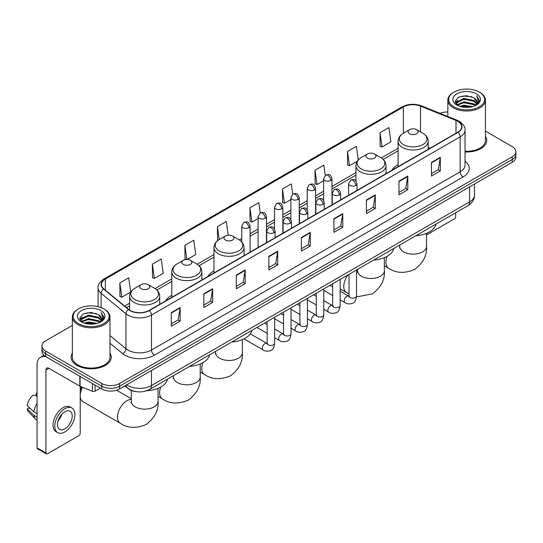 <?xml version="1.0" encoding="UTF-8"?>
<svg xmlns="http://www.w3.org/2000/svg" width="543" height="543" viewBox="0 0 543 543"><rect width="100%" height="100%" fill="white"/><g stroke="black" fill="none" stroke-linecap="round" stroke-linejoin="round"><path stroke-width="0.81" d="M171.785 295.311A22.161 12.794 0 0 0 165.703 300.856M213.949 270.971A22.161 12.794 0 0 0 207.86 276.516M398.08 164.658A22.161 12.794 0 0 0 391.992 170.21M136.13 391.632A12.543 7.242 180 0 1 128.196 388.666L124.842 385.897M72.348 325.393L45.632 340.821A12.543 7.242 0 0 0 41.96 345.939L41.96 351.402A12.543 7.242 0 0 0 45.632 356.52L101.806 388.958A12.543 7.242 0 0 0 119.548 388.958L512.178 162.276A12.543 7.242 0 0 0 515.85 157.151L515.85 154.422A12.543 7.242 0 0 1 512.178 159.54A12.543 7.242 0 0 0 515.85 154.422L515.85 151.687A12.543 7.242 0 0 0 512.178 146.569L485.462 131.141M41.96 345.939A12.543 7.242 0 0 0 45.632 351.063L101.806 383.494A12.543 7.242 0 0 0 119.548 383.494L119.548 386.222L512.178 159.54L119.548 386.222A12.543 7.242 0 0 1 101.806 386.222A12.543 7.242 0 0 0 119.548 386.222L119.548 388.958M45.632 351.063L45.632 353.792L101.806 386.222L45.632 353.792A12.543 7.242 0 0 1 41.96 348.674A12.543 7.242 0 0 0 45.632 353.792L45.632 356.52M72.348 353.174A20.071 11.586 0 0 0 71.092 357.206A20.071 11.586 0 0 0 76.97 365.398A20.071 11.586 0 0 0 98.846 367.91A20.071 11.586 0 0 0 111.234 357.206A20.071 11.586 0 0 0 109.978 353.174A20.071 11.586 0 0 1 111.234 357.206A20.071 11.586 0 0 1 98.846 367.91A20.071 11.586 0 0 1 76.97 365.398A20.071 11.586 0 0 1 71.092 357.206A20.071 11.586 0 0 1 72.348 353.174M457.776 121.306A13.378 7.724 180 0 1 461.693 126.77A13.378 7.724 180 0 1 457.776 132.227L149.115 310.433A13.378 7.724 180 0 1 128.691 309.401L103.849 288.924A13.378 7.724 180 0 1 101.432 284.491A13.378 7.724 180 0 1 105.349 279.027L403.381 106.964A13.378 7.724 180 0 1 420.513 106.095L455.991 120.437A13.378 7.724 180 0 1 457.776 121.306M458.014 121.17A13.718 7.921 0 0 0 456.181 120.281L420.71 105.939A13.718 7.921 0 0 0 403.144 106.828L105.111 278.892A13.718 7.921 0 0 0 103.577 289.032L128.419 309.517A13.718 7.921 0 0 0 149.345 310.569L458.014 132.363A13.718 7.921 0 0 0 458.014 121.17M171.289 312.619L171.289 326.275L180.154 321.157L180.154 307.501L171.289 312.619M171.289 323.852L178.118 319.908L180.12 307.956A3.346 1.934 -120 0 0 180.154 307.501M178.056 319.942L180.154 321.157M203.808 293.844L203.808 307.501L212.68 302.376L212.68 288.72L203.808 293.844M203.808 305.078L210.636 301.134L212.639 289.175A3.346 1.934 -120 0 0 212.68 288.72M210.582 301.168L212.68 302.376M236.327 275.07L236.327 288.72L245.198 283.602L245.198 269.946L236.327 275.07M236.327 286.304L243.162 282.353L245.164 270.4A3.346 1.934 -120 0 0 245.198 269.946M243.101 282.394L245.198 283.602M268.853 256.289L268.853 269.946L277.724 264.828L277.724 251.171L268.853 256.289M268.853 267.523L275.681 263.579L277.683 251.626A3.346 1.934 -120 0 0 277.724 251.171M275.627 263.613L277.724 264.828M431.461 162.411L431.461 176.068L440.332 170.943L440.332 157.287L431.461 162.411M431.461 173.645L438.296 169.694L440.298 157.742A3.346 1.934 -120 0 0 440.332 157.287M438.235 169.735L440.332 170.943M398.942 181.186L398.942 194.842L407.807 189.717L407.807 176.068L398.942 181.186M398.942 192.419L405.77 188.475L407.773 176.516A3.346 1.934 -120 0 0 407.807 176.068M405.709 188.509L407.807 189.717M366.416 199.96L366.416 213.616L375.288 208.498L375.288 194.842L366.416 199.96M366.416 211.193L373.251 207.25L375.254 195.297A3.346 1.934 -120 0 0 375.288 194.842M373.19 207.283L375.288 208.498M333.897 218.741L333.897 232.397L342.769 227.273L342.769 213.616L333.897 218.741M333.897 229.974L340.726 226.024L342.728 214.071A3.346 1.934 -120 0 0 342.769 213.616M340.665 226.064L342.769 227.273M301.372 237.515L301.372 251.171L310.243 246.047L310.243 232.39L301.372 237.515M301.372 248.748L308.207 244.805L310.209 232.845A3.346 1.934 -120 0 0 310.243 232.39M308.146 244.839L310.243 246.047M465.039 151.972A20.071 11.586 0 0 0 486.718 140.427A20.071 11.586 0 0 0 485.462 136.388A20.071 11.586 0 0 1 486.718 140.427A20.071 11.586 0 0 1 465.039 151.972M119.548 383.494L512.178 156.812A12.543 7.242 0 0 0 515.85 151.687M447.832 112.028A12.543 7.242 0 0 0 439.959 113.317M187.165 259.479L195.758 254.511L193.756 240.244L184.885 245.368L185.027 258.936M152.366 264.142L154.368 278.41L163.239 273.292L161.237 259.025L152.366 264.142L152.508 277.717M119.84 282.917L121.842 297.191L130.714 292.066L128.711 277.799L119.84 282.917L119.983 296.492M292.758 194.17L291.32 183.914L282.455 189.039L282.598 202.614M325.284 175.423L323.845 165.14L314.974 170.258L315.116 183.833M358.271 159.92L356.364 146.366L347.5 151.483L347.642 165.058M380.019 132.709L382.021 146.977L390.892 141.852L388.89 127.585L380.019 132.709L380.161 146.284M228.203 235.167L226.275 221.469L217.41 226.587L217.553 240.162M260.24 212.944L258.801 202.695L249.929 207.813L250.072 221.388M249.929 207.813L251.932 222.08L258.108 218.517M251.932 222.08L249.929 221.334M282.455 189.039L284.457 203.306L290.865 199.607M284.457 203.306L282.455 202.559M314.974 170.258L316.976 184.532L323.621 180.69M316.976 184.532L314.974 183.778M347.5 151.483L349.502 165.751L357.213 161.298M349.502 165.751L347.5 165.004M382.021 146.977L380.019 146.23M218.035 240.345L217.41 240.108M217.41 226.587L219.229 239.572A13.826 7.982 0 0 0 219.223 250.866A13.826 7.982 0 0 0 238.777 250.866A13.826 7.982 0 0 0 238.777 239.572L232.547 235.981A5.016 2.898 0 0 0 225.447 235.981A5.016 2.898 0 0 0 225.447 240.074A5.016 2.898 0 0 0 232.547 240.074A5.016 2.898 0 0 0 232.547 235.981L238.777 239.572C242.178 241.594 243.936 244.282 244.051 247.635A15.055 8.688 0 0 1 234.759 255.665A15.055 8.688 0 0 1 218.354 253.778A15.055 8.688 0 0 1 213.949 247.635C214.057 244.282 215.815 241.594 219.223 239.572L225.447 235.981M186.473 259.479L184.885 258.889M184.885 245.368L186.867 259.473M154.368 278.41L152.366 277.663M121.842 297.191L119.84 296.437M426.513 234.949L454.226 218.944A2.091 1.208 120 0 0 455.706 216.386L455.706 212.727M453.934 106.795A17.98 10.378 0 0 0 479.36 106.795A17.98 10.378 0 0 0 479.36 92.113L479.951 92.459A18.815 10.86 0 0 1 485.462 100.136A18.815 10.86 0 0 1 473.849 110.175A18.815 10.86 0 0 1 453.344 107.819A18.815 10.86 0 0 1 447.832 100.136A18.815 10.86 0 0 1 453.344 92.459L453.934 92.113A17.98 10.378 0 0 0 453.934 106.795M465.039 151.246A18.815 10.86 0 0 0 485.462 140.427L485.462 100.136M459.602 106.306L463.939 105.193L472.736 106.604M460.844 106.686L463.939 106.048L471.453 106.923M456.894 104.908L463.939 101.779L474.039 103.91L475.661 105.261M457.328 105.267L463.939 102.634L474.039 104.765L475.213 105.661M456.317 104.331L456.548 102.064L463.939 98.364L474.039 100.496L476.802 103.632M456.222 103.917L456.548 102.919L463.939 99.22L474.039 101.351L476.605 104.039M475.105 105.749A10.453 6.034 0 0 0 477.1 102.206A10.453 6.034 0 0 0 474.039 97.937L477.093 102.41M476.401 93.824A13.799 7.969 0 0 0 456.921 93.803A13.799 7.969 0 0 0 456.826 105.057A13.799 7.969 0 0 0 456.887 105.091A13.799 7.969 0 0 0 476.462 105.057A13.799 7.969 0 0 0 476.401 93.824M474.039 97.937L466.525 95.697L458.808 97.116L455.231 101.161L457.606 105.471M475.96 105.335L479.293 101.107L479.36 100.346L476.645 95.812L478.356 100.889L475.213 105.702M479.951 92.459L479.36 92.113A17.98 10.378 0 0 0 453.934 92.113M476.645 95.812L479.36 100.516M458.631 97.204L463.355 96.036L471.819 96.797M455.367 102.695L456.907 101.487M460.301 100.041L463.355 99.45L471.521 100.122M460.301 103.455L463.355 102.865L471.521 103.537M460.932 106.706L463.355 106.279L471.439 106.923M455.278 102.362L457.81 100.564M456.622 104.656L457.81 103.978M409.585 133.768A5.016 2.898 0 0 0 416.678 133.768A5.016 2.898 0 0 0 416.678 129.668L422.909 133.266A13.826 7.982 0 0 1 422.909 144.553A13.826 7.982 0 0 1 403.354 144.553A13.826 7.982 0 0 1 403.354 133.266C399.947 135.288 398.189 137.976 398.08 141.323A15.055 8.688 0 0 0 402.485 147.472A15.055 8.688 0 0 0 418.891 149.352A15.055 8.688 0 0 0 428.183 141.323C428.074 137.976 426.316 135.288 422.909 133.266L416.678 129.668A5.016 2.898 0 0 0 409.585 129.668A5.016 2.898 0 0 0 409.585 133.768M415.897 235.71A22.996 13.276 0 0 0 435.961 224.123M367.421 158.108A5.016 2.898 0 0 0 374.521 158.108A5.016 2.898 0 0 0 374.521 154.008L380.752 157.606A13.826 7.982 0 0 1 380.752 168.9A13.826 7.982 0 0 1 361.197 168.9A13.826 7.982 0 0 1 361.197 157.606C357.789 159.628 356.032 162.316 355.916 165.669A15.055 8.688 0 0 0 360.328 171.812A15.055 8.688 0 0 0 376.733 173.692A15.055 8.688 0 0 0 386.025 165.669C385.91 162.316 384.152 159.628 380.752 157.606L374.521 154.008A5.016 2.898 0 0 0 367.421 154.008A5.016 2.898 0 0 0 367.421 158.108M373.733 260.049A22.996 13.276 0 0 0 393.804 248.463M231.759 342.015A22.996 13.276 0 0 0 251.83 330.436M183.29 264.414A5.016 2.898 0 0 0 190.383 264.414A5.016 2.898 0 0 0 190.383 260.321L196.614 263.918A13.826 7.982 0 0 1 196.614 275.206A13.826 7.982 0 0 1 177.059 275.206A13.826 7.982 0 0 1 177.059 263.918C173.651 265.941 171.893 268.622 171.785 271.975A15.055 8.688 0 0 0 176.197 278.118A15.055 8.688 0 0 0 192.595 280.005A15.055 8.688 0 0 0 201.887 271.975C201.779 268.622 200.021 265.941 196.614 263.918L190.383 260.321A5.016 2.898 0 0 0 183.29 260.321A5.016 2.898 0 0 0 183.29 264.414M189.602 366.362A22.996 13.276 0 0 0 209.666 354.776M80.221 392.202A9.197 5.308 -60 0 1 81.552 386.881M82.468 387.254A13.378 7.724 120 0 0 80.221 395.616A13.378 7.724 120 0 0 82.998 401.739L120.247 423.248A13.378 7.724 -60 0 1 118.198 412.524A13.378 7.724 -60 0 1 126.94 400.734A13.378 7.724 -60 0 1 131.297 399.444M141.132 288.754A5.016 2.898 0 0 0 148.225 288.754A5.016 2.898 0 0 0 148.225 284.661L154.456 288.258A13.826 7.982 0 0 1 154.456 299.546A13.826 7.982 0 0 1 134.902 299.546A13.826 7.982 0 0 1 134.902 288.258C131.494 290.281 129.736 292.969 129.628 296.315A15.055 8.688 0 0 0 134.033 302.458A15.055 8.688 0 0 0 150.438 304.345A15.055 8.688 0 0 0 159.73 296.315C159.622 292.969 157.857 290.281 154.456 288.258L148.225 284.661A5.016 2.898 0 0 0 141.132 284.661A5.016 2.898 0 0 0 141.132 288.754M146.725 390.743A22.996 13.276 0 0 0 167.509 379.116M95.079 385.068L95.079 391.13L100.326 388.102M46.257 356.887A16.724 9.659 -120 0 0 40.521 357.233A16.724 9.659 -120 0 0 37.06 364.889L37.06 447.846L45.931 452.964L45.931 370.007A4.181 2.416 60 0 1 46.793 368.093A4.181 2.416 60 0 1 48.884 368.303L79.801 386.148L79.801 376.251M45.931 452.964A2.091 1.208 120 0 0 46.359 453.921L37.494 448.803A2.091 1.208 -60 0 1 37.06 447.846M46.359 453.921A2.091 1.208 120 0 0 47.404 453.819L78.749 435.724A2.091 1.208 120 0 0 80.221 433.165L80.221 386.344M95.079 391.13A2.091 1.208 180 0 1 92.405 391.265L80.079 386.283A2.091 1.208 180 0 1 79.801 386.148M64.848 428.861A10.453 6.034 120 0 0 71.676 419.651A10.453 6.034 120 0 0 70.074 411.275A10.453 6.034 120 0 0 64.848 411.798A10.453 6.034 120 0 0 58.02 421.008A10.453 6.034 120 0 0 59.621 429.384A10.453 6.034 120 0 0 64.848 428.861M58.094 420.764A10.453 6.034 120 0 0 61.848 414.261M37.06 393.621L36.171 393.356L36.171 395.453L37.06 395.969M71.961 408.017L70.183 406.992A14.213 8.206 120 0 0 63.076 407.698A14.213 8.206 120 0 0 53.791 420.228A14.213 8.206 120 0 0 55.97 431.617L57.741 432.642A14.213 8.206 120 0 0 64.848 431.936A14.213 8.206 120 0 0 74.14 419.413A14.213 8.206 120 0 0 71.961 408.017A14.213 8.206 120 0 0 64.848 408.723A14.213 8.206 120 0 0 55.562 421.253A14.213 8.206 120 0 0 57.741 432.642M37.06 403.395A13.799 7.969 120 0 0 33.917 411.899L27.15 405.567A10.874 6.278 120 0 1 33.218 395.06L37.06 396.227M37.06 413.712L33.917 411.899M30.808 408.994L28.969 407.929L27.15 408.981L33.917 415.314L37.06 417.126M33.917 415.314A13.799 7.969 120 0 0 35.621 419.169A13.799 7.969 120 0 0 36.666 419.99L37.06 420.214M37.06 393.105A10.874 6.278 120 0 0 36.171 393.356M27.15 408.981A10.874 6.278 120 0 0 28.433 411.689L35.621 419.169M78.45 323.58A17.98 10.378 0 0 0 103.876 323.58A17.98 10.378 0 0 0 103.876 308.899L104.466 309.238A18.815 10.86 0 0 1 109.978 316.922A18.815 10.86 0 0 1 98.364 326.961A18.815 10.86 0 0 1 77.859 324.605A18.815 10.86 0 0 1 72.348 316.922A18.815 10.86 0 0 1 77.859 309.238L78.45 308.899A17.98 10.378 0 0 0 78.45 323.58M72.348 316.922L72.348 357.206A18.815 10.86 0 0 0 77.859 364.889A18.815 10.86 0 0 0 98.364 367.244A18.815 10.86 0 0 0 109.978 357.206L109.978 316.922M84.117 323.092L88.461 321.979L97.251 323.384M85.36 323.465L88.461 322.827L95.968 323.703M81.409 321.694L88.461 318.565L98.554 320.696L100.177 322.04M81.844 322.047L88.461 319.413L98.554 321.544L99.729 322.447M80.832 321.11L81.07 318.85L88.461 315.15L98.554 317.282L101.317 320.418M80.744 320.696L81.07 319.698L88.461 315.999L98.554 318.13L101.12 320.825M99.62 322.535A10.453 6.034 0 0 0 101.616 318.985A10.453 6.034 0 0 0 98.554 314.716L101.609 319.196M100.923 310.603A13.799 7.969 0 0 0 81.436 310.589A13.799 7.969 0 0 0 81.348 321.836A13.799 7.969 0 0 0 81.409 321.87A13.799 7.969 0 0 0 100.978 321.836A13.799 7.969 0 0 0 100.923 310.603M98.554 314.716L91.041 312.476L83.33 313.895L79.746 317.94L82.122 322.25M100.482 322.114L103.815 317.886L103.876 317.126L101.168 312.592L102.878 317.675L99.736 322.481M104.466 309.238L103.876 308.899A17.98 10.378 0 0 0 78.45 308.899M101.168 312.592L103.876 317.302M83.147 313.983L87.871 312.822L96.342 313.582M79.882 319.481L81.43 318.266M84.823 316.827L87.871 316.236L96.036 316.902M84.823 320.241L87.871 319.651L96.036 320.316M85.448 323.492L87.871 323.065L95.955 323.709M79.794 319.141L82.326 317.343M81.145 321.442L82.326 320.757M126.702 384.824A16.724 9.659 0 0 0 127.822 385.544A16.724 9.659 0 0 0 151.477 385.544L469.6 201.874A16.724 9.659 0 0 0 474.501 195.046C474.623 199.2 472.41 202.749 467.869 205.702L149.746 389.372A8.362 4.826 60 0 0 151.477 385.544L151.477 370.523M469.6 186.853L469.6 201.874A8.362 4.826 60 0 1 467.869 205.702M126.024 385.218A8.362 5.593 129.5 0 0 127.483 387.933L124.944 385.842M512.178 162.276L512.178 156.812M101.806 388.958L101.806 383.494M465.039 161.176A20.905 12.068 180 0 1 463.098 176.95L154.436 355.156A4.181 2.416 60 0 1 151.477 350.038L460.138 171.832A16.724 9.659 0 0 0 465.039 165.004L465.039 130.042A16.724 9.659 180 0 1 460.138 136.87A4.181 2.416 -120 0 0 458.014 132.363M154.436 355.156A20.905 12.068 180 0 1 124.87 355.156A20.905 12.068 180 0 1 122.528 353.547L109.978 343.203M128.419 309.517A4.181 2.796 129.5 0 0 125.949 313.786L125.949 348.749A16.724 9.659 0 0 0 127.822 350.038A16.724 9.659 0 0 0 151.477 350.038L151.477 315.076A16.724 9.659 180 0 1 125.949 313.786L101.113 293.308A16.724 9.659 180 0 1 98.086 287.77L98.086 306.659M465.039 130.042C465.595 127.435 463.674 124.517 459.276 121.299L457.077 120.234A4.181 1.955 112 0 0 456.181 120.281M457.077 120.234L421.599 105.892C414.676 103.442 408.105 103.801 401.881 106.964A4.181 2.416 60 0 1 403.144 106.828M105.111 278.892A4.181 2.416 -120 0 0 103.849 279.027C99.512 282.15 97.591 285.061 98.086 287.77M103.577 289.032A4.181 2.796 129.5 0 0 101.113 293.308L101.113 307.589M421.599 105.892A4.181 1.955 112 0 0 420.71 105.939M149.345 310.569A4.181 2.416 60 0 1 151.477 315.076L460.138 136.87L460.138 171.832A4.181 2.416 60 0 0 463.098 176.95M109.978 335.581L125.949 348.749A4.181 2.796 -50.5 0 1 122.528 353.547M105.349 279.027L105.349 290.159M455.991 120.437L455.991 133.259M420.513 106.095L420.513 131.881M430.097 148.212L428.183 147.438M403.381 106.964L403.381 133.252M398.08 148.259L381.301 157.945M355.916 172.599L331.99 186.419M323.621 191.245L315.605 195.874M307.243 200.7L299.227 205.329M290.865 210.161L282.849 214.79M274.486 219.616L266.47 224.245M258.108 229.071L250.092 233.7M241.73 238.526L239.334 239.911M213.949 254.572L197.17 264.251M171.785 278.912L155.013 288.598M129.628 303.252L124.686 306.103M301.372 237.949L310.209 232.845M333.897 219.168L342.728 214.071M366.416 200.394L375.254 195.297M398.942 181.62L407.773 176.516M431.461 162.839L440.298 157.742M268.853 256.724L277.683 251.626M236.327 275.498L245.164 270.4M203.808 294.279L212.639 289.175M171.289 313.053L180.12 307.956M426.513 233.327L426.513 246.427A13.378 7.724 180 0 1 422.59 251.891A13.378 7.724 180 0 1 403.673 251.891A13.378 7.724 180 0 1 399.75 246.427L399.573 248.002M426.513 246.427C427.205 255.224 423.241 262.914 414.628 269.498C404.623 273.665 395.983 273.251 388.7 268.256A13.378 7.724 -60 0 1 387.037 256.371M384.349 257.667L384.349 270.767A13.378 7.724 180 0 1 380.433 276.231A13.378 7.724 180 0 1 361.509 276.231A13.378 7.724 180 0 1 357.593 270.767L357.416 272.342M349.027 293.906L346.543 292.596A13.378 7.724 -60 0 1 348.022 274.894M242.375 339.633L242.375 352.733A13.378 7.724 180 0 1 238.458 358.197A13.378 7.724 180 0 1 219.535 358.197A13.378 7.724 180 0 1 215.619 352.733L215.442 354.314M242.375 352.733C243.067 361.536 239.11 369.226 230.49 375.804C220.485 379.978 211.845 379.564 204.568 374.561A13.378 7.724 -60 0 1 202.906 362.676M200.218 363.98L200.218 377.073A13.378 7.724 180 0 1 196.301 382.537A13.378 7.724 180 0 1 177.378 382.537A13.378 7.724 180 0 1 173.455 377.073L173.285 378.654M200.218 377.073C200.91 385.876 196.946 393.566 188.333 400.15C178.328 404.318 169.688 403.904 162.411 398.908A13.378 7.724 -60 0 1 160.742 387.016M158.054 388.32L158.054 401.42A13.378 7.724 180 0 1 154.137 406.877A13.378 7.724 180 0 1 135.214 406.877A13.378 7.724 180 0 1 131.297 401.42L131.121 402.994M355.746 185.434A4.181 2.416 0 0 0 356.968 183.731C355.271 178.362 353.622 179.434 350.697 180.106A4.181 2.416 60 0 1 352.787 180.317A4.181 2.416 -120 0 1 355.746 185.434A4.181 2.416 0 0 1 349.835 185.434A4.181 2.416 0 0 1 348.606 183.731L350.697 180.106M340.169 299.865L344.995 302.655A3.76 2.172 -60 0 1 344.418 299.634A3.76 2.172 -60 0 1 346.875 296.322A3.76 2.172 -60 0 1 347.045 296.227A3.76 2.172 -60 0 1 348.755 296.132L340.169 291.177M349.244 296.512L348.905 296.79L349.027 295.976A3.76 2.172 -0 0 0 350.126 297.516A3.76 2.172 -0 0 0 355.278 297.612A3.76 2.172 -0 0 0 356.554 295.976C356.038 300.347 354.681 302.79 352.488 303.299C349.346 304.256 346.848 304.039 344.995 302.655M339.368 194.889A4.181 2.416 0 0 0 340.59 193.186C338.893 187.824 337.244 188.889 334.318 189.561A4.181 2.416 60 0 1 336.409 189.772A4.181 2.416 -120 0 1 339.368 194.889A4.181 2.416 0 0 1 333.45 194.889A4.181 2.416 0 0 1 332.228 193.186L334.318 189.561M323.791 309.327L328.617 312.11A3.76 2.172 -60 0 1 328.04 309.096A3.76 2.172 -60 0 1 330.497 305.777A3.76 2.172 -60 0 1 330.667 305.689A3.76 2.172 -60 0 1 332.377 305.594L323.791 300.632M332.859 305.967L332.526 306.245L332.649 305.438A3.76 2.172 -0 0 0 333.748 306.971A3.76 2.172 -0 0 0 338.9 307.066A3.76 2.172 -0 0 0 340.169 305.438C339.653 309.802 338.303 312.245 336.11 312.754C332.968 313.711 330.47 313.494 328.617 312.11M322.983 204.351A4.181 2.416 0 0 0 324.212 202.641C322.515 197.279 320.865 198.344 317.94 199.023A4.181 2.416 60 0 1 320.031 199.227A4.181 2.416 -120 0 1 322.983 204.351A4.181 2.416 0 0 1 317.071 204.351A4.181 2.416 0 0 1 315.85 202.641L317.94 199.023M307.413 318.782L312.239 321.565A3.76 2.172 -60 0 1 311.662 318.551A3.76 2.172 -60 0 1 314.119 315.232A3.76 2.172 -60 0 1 314.282 315.144A3.76 2.172 -60 0 1 315.999 315.049L307.413 310.094M316.481 315.429L316.148 315.707L316.264 314.892A3.76 2.172 -0 0 0 317.37 316.426A3.76 2.172 -0 0 0 322.522 316.521A3.76 2.172 -0 0 0 323.791 314.892C323.275 319.264 321.924 321.7 319.732 322.216C316.589 323.173 314.092 322.956 312.239 321.565M306.605 213.806A4.181 2.416 0 0 0 307.833 212.096C306.137 206.734 304.487 207.799 301.562 208.478A4.181 2.416 60 0 1 303.652 208.682A4.181 2.416 -120 0 1 306.605 213.806A4.181 2.416 0 0 1 300.693 213.806A4.181 2.416 0 0 1 299.471 212.096L301.562 208.478M291.034 328.237L295.854 331.02A3.76 2.172 -60 0 1 295.277 328.006A3.76 2.172 -60 0 1 297.74 324.687A3.76 2.172 -60 0 1 297.903 324.599A3.76 2.172 -60 0 1 299.621 324.504L291.034 319.549M300.103 324.884L299.77 325.162L299.885 324.347A3.76 2.172 -0 0 0 300.992 325.881A3.76 2.172 -0 0 0 306.137 325.976A3.76 2.172 -0 0 0 307.413 324.347C306.897 328.719 305.546 331.162 303.354 331.671C300.211 332.628 297.713 332.411 295.854 331.02M290.227 223.261A4.181 2.416 0 0 0 291.455 221.558C289.758 216.189 288.109 217.261 285.184 217.933A4.181 2.416 60 0 1 287.274 218.143A4.181 2.416 -120 0 1 290.227 223.261A4.181 2.416 0 0 1 284.315 223.261A4.181 2.416 0 0 1 283.093 221.558L285.184 217.933M274.656 337.692L279.475 340.475A3.76 2.172 -60 0 1 278.898 337.461A3.76 2.172 -60 0 1 281.355 334.149A3.76 2.172 -60 0 1 281.525 334.054A3.76 2.172 -60 0 1 283.242 333.959L274.656 329.004M283.724 334.339L283.385 334.617L283.507 333.802A3.76 2.172 -0 0 0 284.613 335.343A3.76 2.172 -0 0 0 289.758 335.431A3.76 2.172 -0 0 0 291.034 333.802C290.519 338.174 289.168 340.617 286.976 341.126C283.833 342.083 281.328 341.866 279.475 340.475M273.848 232.716A4.181 2.416 0 0 0 275.07 231.013C273.373 225.65 271.724 226.716 268.799 227.388A4.181 2.416 60 0 1 270.889 227.598A4.181 2.416 -120 0 1 273.848 232.716A4.181 2.416 0 0 1 267.937 232.716A4.181 2.416 0 0 1 266.708 231.013L268.799 227.388M243.99 338.907L263.097 349.936A3.76 2.172 -60 0 1 262.52 346.916A3.76 2.172 -60 0 1 264.977 343.604A3.76 2.172 -60 0 1 265.147 343.515A3.76 2.172 -60 0 1 266.857 343.414L250.289 333.85M267.346 343.794L267.007 344.072L267.129 343.264A3.76 2.172 -0 0 0 268.228 344.798A3.76 2.172 -0 0 0 273.38 344.893A3.76 2.172 -0 0 0 274.656 343.264C274.14 347.629 272.783 350.072 270.597 350.581C267.448 351.538 264.95 351.321 263.097 349.936M330.762 180.466A4.181 2.416 0 0 0 331.99 178.762C330.293 173.4 328.644 174.466 325.712 175.138A4.181 2.416 60 0 1 327.809 175.348A4.181 2.416 -120 0 1 330.762 180.466A4.181 2.416 0 0 1 324.85 180.466A4.181 2.416 0 0 1 323.621 178.762L325.712 175.138M314.383 189.928A4.181 2.416 0 0 0 315.605 188.217C313.908 182.855 312.259 183.921 309.334 184.6A4.181 2.416 60 0 1 311.424 184.803A4.181 2.416 -120 0 1 314.383 189.928A4.181 2.416 0 0 1 308.472 189.928A4.181 2.416 0 0 1 307.243 188.217L309.334 184.6M298.005 199.383A4.181 2.416 0 0 0 299.227 197.672C297.53 192.31 295.881 193.376 292.955 194.055A4.181 2.416 60 0 1 295.046 194.258A4.181 2.416 -120 0 1 298.005 199.383A4.181 2.416 0 0 1 292.093 199.383A4.181 2.416 0 0 1 290.865 197.672L292.955 194.055M281.627 208.838A4.181 2.416 0 0 0 282.849 207.127C281.152 201.765 279.502 202.838 276.577 203.51A4.181 2.416 60 0 1 278.668 203.713A4.181 2.416 -120 0 1 281.627 208.838A4.181 2.416 0 0 1 275.708 208.838A4.181 2.416 0 0 1 274.486 207.127L276.577 203.51M265.242 218.293A4.181 2.416 0 0 0 266.47 216.589C264.774 211.227 263.124 212.293 260.199 212.965A4.181 2.416 60 0 1 262.289 213.175A4.181 2.416 -120 0 1 265.242 218.293A4.181 2.416 0 0 1 259.33 218.293A4.181 2.416 0 0 1 258.108 216.589L260.199 212.965M248.864 227.748A4.181 2.416 0 0 0 250.092 226.044C248.395 220.682 246.746 221.748 243.821 222.42A4.181 2.416 60 0 1 245.911 222.63A4.181 2.416 -120 0 1 248.864 227.748A4.181 2.416 0 0 1 242.952 227.748A4.181 2.416 0 0 1 241.73 226.044L243.821 222.42M45.931 370.007L48.884 368.303M80.079 376.408L80.079 386.283M92.405 391.265L92.405 383.528M149.746 389.372C143.013 392.752 136.286 392.752 129.56 389.372L127.483 387.933M474.501 195.046L474.501 184.023M401.881 106.964L103.849 279.027M398.08 150.805L383.175 159.411M355.916 175.145L331.99 188.964M323.621 193.79L315.605 198.419M307.243 203.252L299.227 207.874M290.865 212.707L282.849 217.336M274.486 222.162L266.47 226.791M258.108 231.617L250.092 236.246M241.73 241.072L241.201 241.377M213.949 257.117L199.043 265.717M171.785 281.457L156.886 290.057M129.628 305.797L126.505 307.596M456.195 104.181L456.195 103.489M447.832 116.501L447.832 100.136M388.7 268.256L384.349 265.744M428.183 149.311L428.183 141.323M398.08 166.694L398.08 141.323M409.585 129.668L403.354 133.266M399.75 245.029L399.75 246.427M384.349 270.767C385.041 279.57 381.077 287.261 372.464 293.838L358.136 296.621L356.547 296.376M346.543 292.596L340.169 288.917M332.649 284.573L331.949 284.172M386.025 173.658L386.025 165.669M355.916 180.955L355.916 165.669M367.421 154.008L361.197 157.606M357.593 269.369L357.593 270.767M204.568 374.561L200.218 372.05M244.051 255.624L244.051 247.635M213.949 273.007L213.949 247.635M215.619 351.341L215.619 352.733M162.411 398.908L158.054 396.39M201.887 279.964L201.887 271.975M171.785 297.347L171.785 271.975M183.29 260.321L177.059 263.918M173.455 375.681L173.455 377.073M158.054 401.42C158.746 410.216 154.789 417.906 146.169 424.49C136.164 428.658 127.524 428.244 120.247 423.248M159.73 304.304L159.73 296.315M129.628 310.087L129.628 296.315M141.132 284.661L134.902 288.258M131.297 398.725L116.575 390.227M131.297 390.458L131.297 401.42M349.522 296.437L348.755 296.132M356.554 269.973L356.554 295.976M356.968 190.43L356.968 183.731M332.649 295.521L323.791 290.41M349.027 274.317L349.027 295.976M348.606 195.256L348.606 183.731M332.649 286.833L329.995 285.306M333.144 305.892L332.377 305.594M340.169 279.428L340.169 305.438M340.59 199.885L340.59 193.186M316.264 304.976L307.413 299.865M332.649 283.772L332.649 305.438M332.228 204.711L332.228 193.186M316.264 296.288L313.616 294.761M316.766 315.347L315.999 315.049M323.791 288.883L323.791 314.892M324.212 209.34L324.212 202.641M299.885 314.438L291.034 309.327M316.264 293.227L316.264 314.892M315.85 214.173L315.85 202.641M299.885 305.743L297.238 304.216M300.381 324.802L299.621 324.504M307.413 298.338L307.413 324.347M307.833 218.802L307.833 212.096M283.507 323.893L274.656 318.782M299.885 302.689L299.885 324.347M299.471 223.628L299.471 212.096M283.507 315.205L280.86 313.671M284.003 334.264L283.242 333.959M291.034 307.8L291.034 333.802M291.455 228.257L291.455 221.558M267.129 333.348L256.954 327.477M283.507 312.144L283.507 333.802M283.093 233.083L283.093 221.558M267.129 324.66L264.482 323.126M267.624 343.719L266.857 343.414M274.656 317.255L274.656 343.264M275.07 237.712L275.07 231.013M267.129 321.599L267.129 343.264M266.708 242.538L266.708 231.013M331.99 204.854L331.99 178.762M323.621 200.503L323.621 178.762M315.605 214.309L315.605 188.217M307.243 209.965L307.243 188.217M299.227 223.764L299.227 197.672M290.865 219.42L290.865 197.672M282.849 233.225L282.849 207.127M274.486 228.874L274.486 207.127M266.47 242.68L266.47 216.589M258.108 247.506L258.108 216.589M250.092 252.135L250.092 226.044M241.73 241.913L241.73 226.044M40.521 357.233L43.908 355.278M80.71 320.967L80.71 320.275"/></g></svg>
